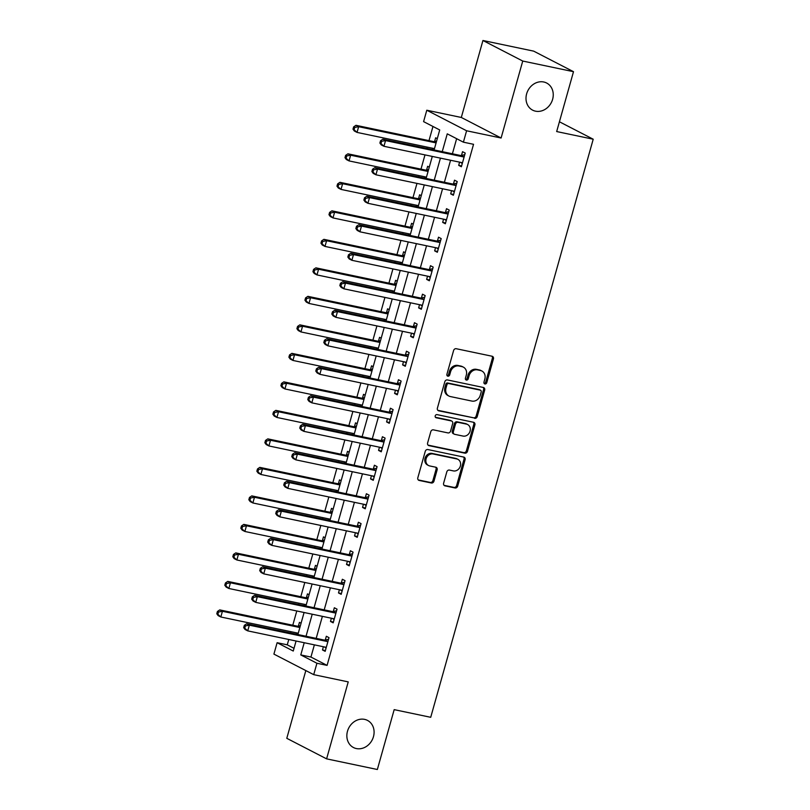 <?xml version="1.0" encoding="UTF-8"?>
<svg xmlns="http://www.w3.org/2000/svg" width="810" height="810" viewBox="0 0 810 810"><rect width="100%" height="100%" fill="white"/><g stroke="black" fill="none" stroke-linecap="round" stroke-linejoin="round"><path stroke-width="1.21" d="M484.927 383.95A1.64 1.407 117.3 0 0 486.759 382.674L493.442 358.891A2.339 2.015 117.3 0 0 492.085 356.238L456.212 348.715A2.339 2.015 117.3 0 0 453.59 350.538L446.907 374.321A1.64 1.407 117.3 0 0 449.692 374.898L450.562 371.82A7.492 6.46 117.3 0 1 458.956 365.998L461.943 366.626A7.492 6.46 117.3 0 1 463.36 367.132A7.492 6.46 117.3 0 1 466.307 375.131L465.436 378.209A1.64 1.407 117.3 0 0 468.231 378.786L469.091 375.708A7.492 6.46 117.3 0 1 477.485 369.886L480.472 370.514A7.492 6.46 117.3 0 1 481.899 371.02A7.492 6.46 117.3 0 1 484.836 379.009L483.975 382.087A1.64 1.407 117.3 0 0 484.927 383.95M484.147 383.424A1.64 1.407 117.3 0 0 485.686 382.117L492.369 358.334A2.339 2.015 117.3 0 0 491.933 356.208M447.079 375.648A1.64 1.407 117.3 0 0 448.618 374.352L449.489 371.274L450.562 371.82M465.618 379.536A1.64 1.407 117.3 0 0 467.157 378.229L468.018 375.162L469.091 375.708M364.571 719.371A15.268 13.152 117.3 0 0 348.047 729.557A15.268 13.152 117.3 0 0 353.464 747.529A15.268 13.152 117.3 0 0 356.37 748.562A15.268 13.152 117.3 0 0 372.894 738.376A15.268 13.152 117.3 0 0 367.467 720.394A15.268 13.152 117.3 0 0 364.571 719.371M543.733 81.992A15.268 13.152 117.3 0 0 527.199 92.178A15.268 13.152 117.3 0 0 532.626 110.15A15.268 13.152 117.3 0 0 535.521 111.172A15.268 13.152 117.3 0 0 552.055 100.987A15.268 13.152 117.3 0 0 546.628 83.015A15.268 13.152 117.3 0 0 543.733 81.992M443.627 483.195A2.339 2.015 117.3 0 0 444.994 485.858L455.058 487.964A2.339 2.015 117.3 0 0 457.68 486.142L465.102 459.736A2.339 2.015 117.3 0 0 463.735 457.073L427.872 449.55A2.339 2.015 117.3 0 0 425.25 451.373L417.818 477.789A2.339 2.015 117.3 0 0 419.185 480.441L431.345 482.993A2.339 2.015 117.3 0 0 433.968 481.17L437.137 469.871A2.339 2.015 117.3 0 0 435.78 467.208L429.745 465.952A6.267 5.397 117.3 0 1 428.561 465.527A6.267 5.397 117.3 0 1 426.333 458.156A6.267 5.397 117.3 0 1 433.117 453.975L456.729 458.926A6.267 5.397 117.3 0 1 457.923 459.351A6.267 5.397 117.3 0 1 460.141 466.722A6.267 5.397 117.3 0 1 453.367 470.904L449.428 470.073A2.339 2.015 117.3 0 0 446.806 471.896L443.627 483.195M314.371 644.851L310.939 657.052L327.078 665.385L316.923 663.248L313.713 674.649L273.912 654.105L277.121 642.705L293.25 651.038L296.075 641.014M573.5 71.685L522.744 61.044L482.942 40.5L533.689 51.141L573.5 71.685L556.672 131.554L593.214 139.219L430.717 717.306L394.176 709.641L377.349 769.5L326.602 758.859L348.229 681.888L313.713 674.649M482.942 40.5L461.305 117.46L501.106 138.014L522.744 61.044M501.106 138.014L466.6 130.774L463.391 142.175L447.252 133.842L442.25 151.652M327.078 665.385L473.546 144.302L463.391 142.175M474.619 418.355A2.339 2.015 117.3 0 0 477.242 416.532L484.674 390.116A2.339 2.015 117.3 0 0 483.307 387.464L447.434 379.941A2.339 2.015 117.3 0 0 444.811 381.763L437.39 408.169A2.339 2.015 117.3 0 0 438.757 410.832L473.546 417.798A2.339 2.015 117.3 0 0 476.169 415.975L483.59 389.559A2.339 2.015 117.3 0 0 483.155 387.433M474.883 424.926L467.461 451.342A2.339 2.015 117.3 0 1 464.839 453.154L428.966 445.642A2.339 2.015 117.3 0 1 427.609 442.979L430.788 431.679A2.339 2.015 117.3 0 1 433.401 429.857L447.95 432.904A2.339 2.015 117.3 0 0 450.573 431.082L452.679 423.589A2.339 2.015 117.3 0 0 451.322 420.927L436.175 417.757A1.64 1.407 117.3 0 1 437.056 414.619L473.526 422.273A2.339 2.015 117.3 0 1 474.883 424.926L473.809 424.369L466.388 450.785L467.461 451.342M305.826 670.579L286.791 738.315L326.602 758.859M456.637 138.692L452.395 153.778M450.583 160.258L444.386 182.28M442.564 188.76L436.377 210.792M434.555 217.272L428.358 239.294M426.546 245.774L420.35 267.796M418.527 274.276L412.341 296.308M410.518 302.788L404.322 324.81M402.499 331.29L396.313 353.312M394.49 359.792L388.304 381.824M386.481 388.304L380.285 410.326M378.462 416.806L372.276 438.828M370.453 445.308L364.267 467.34M362.445 473.82L356.248 495.841M354.426 502.321L348.239 524.343M346.417 530.823L340.22 552.855M338.408 559.335L332.211 581.357M330.389 587.837L324.202 609.869M322.38 616.339L316.183 638.371M459.594 162.152L458.693 165.361L461.376 166.749L465.224 153.07L462.54 151.683L461.498 155.388M451.585 190.654L450.674 193.863L453.367 195.25L457.215 181.572L454.521 180.185L453.478 183.89M443.566 219.156L442.665 222.375L445.358 223.762L449.206 210.073L446.512 208.686L445.47 212.402M435.557 247.668L434.656 250.877L437.339 252.264L441.187 238.585L438.504 237.198L437.461 240.904M427.548 276.169L426.637 279.379L429.33 280.766L433.178 267.087L430.485 265.7L429.442 269.406M419.529 304.671L418.628 307.891L421.321 309.278L425.169 295.589L422.476 294.202L421.433 297.918M411.52 333.183L410.619 336.393L413.302 337.78L417.15 324.101L414.467 322.714L413.424 326.42M403.512 361.685L402.6 364.895L405.294 366.282L409.141 352.603L406.448 351.216L405.405 354.922M395.493 390.187L394.591 393.407L397.285 394.794L401.122 381.105L398.439 379.718L397.396 383.434M387.484 418.699L386.583 421.909L389.266 423.296L393.113 409.617L390.42 408.23L389.377 411.936M379.465 447.201L378.564 450.411L381.257 451.808L385.104 438.119L382.411 436.732L381.368 440.438M371.456 475.703L370.555 478.923L373.248 480.31L377.085 466.621L374.402 465.234L373.359 468.95M363.447 504.215L362.546 507.425L365.229 508.812L369.076 495.133L366.383 493.746L365.34 497.451M355.428 532.717L354.527 535.926L357.22 537.324L361.068 523.635L358.374 522.247L357.332 525.953M347.419 561.229L346.518 564.438L349.201 565.826L353.049 552.147L350.365 550.749L349.323 554.465M339.41 589.731L338.499 592.94L341.192 594.327L345.04 580.649L342.346 579.261L341.304 582.967M331.391 618.232L330.49 621.442L333.183 622.839L337.031 609.15L334.338 607.763L333.295 611.469M323.382 646.745L322.481 649.954L325.164 651.341L329.012 637.662L326.329 636.265L325.286 639.981M432.975 126.471L428.996 140.626M427.174 147.106L426.809 148.412M424.987 154.892L420.977 169.138M419.165 175.618L418.79 176.914M416.978 183.394L412.968 197.64M411.146 204.12L410.781 205.426M408.959 211.906L404.959 226.142M403.137 232.622L402.772 233.928M400.95 240.408L396.94 254.654M395.118 261.134L394.753 262.43M392.931 268.91L388.932 283.156M387.109 289.636L386.745 290.942M384.922 297.422L380.923 311.658M379.1 318.138L378.736 319.444M376.913 325.924L372.904 340.17M371.081 346.65L370.717 347.946M368.894 354.426L364.895 368.671M363.072 375.151L362.708 376.458M360.885 382.938L356.886 397.173M355.063 403.653L354.699 404.959M352.876 411.44L348.867 425.685M347.044 432.165L346.68 433.461M344.858 439.941L340.858 454.187M339.036 460.667L338.671 461.973M336.849 468.453L332.849 482.689M331.027 489.169L330.652 490.475M328.84 496.955L324.83 511.201M323.008 517.681L322.643 518.977M320.821 525.457L316.821 539.703M314.999 546.183L314.634 547.489M312.812 553.969L308.802 568.205M306.99 574.685L306.615 575.991M304.803 582.471L300.793 596.717M298.971 603.197L298.606 604.493M296.784 610.973L292.785 625.219M290.962 631.699L290.598 633.005M288.775 639.485L287.267 644.831L294.02 648.324M437.278 138.642L435.638 137.801L434.595 141.507M432.702 148.27L432.337 149.566M429.27 167.154L427.629 166.303L426.587 170.009M424.683 176.772L424.318 178.078M421.261 195.655L419.62 194.805L418.578 198.521M416.674 205.274L416.31 206.58M413.242 224.157L411.601 223.317L410.559 227.023M408.665 233.786L408.291 235.082M405.233 252.669L403.593 251.819L402.55 255.525M400.646 262.288L400.282 263.594M397.224 281.171L395.584 280.321L394.541 284.037M392.637 290.79L392.273 292.096M389.205 309.673L387.565 308.833L386.522 312.538M384.628 319.302L384.254 320.598M381.196 338.185L379.556 337.335L378.513 341.04M376.609 347.804L376.245 349.11M373.177 366.687L371.537 365.837L370.504 369.552M368.601 376.306L368.236 377.612M365.168 395.189L363.528 394.349L362.485 398.054M360.582 404.818L360.217 406.114M357.159 423.701L355.519 422.85L354.476 426.556M352.573 433.32L352.208 434.626M349.14 452.203L347.5 451.352L346.457 455.068M344.564 461.821L344.199 463.128M341.132 480.705L339.491 479.864L338.448 483.57M336.545 490.333L336.18 491.63M333.123 509.217L331.482 508.366L330.44 512.072M328.536 518.835L328.171 520.141M325.104 537.719L323.463 536.868L322.421 540.584M320.527 547.337L320.152 548.643M317.095 566.22L315.454 565.38L314.412 569.086M312.508 575.849L312.144 577.155M309.086 594.732L307.446 593.882L306.403 597.588M304.499 604.351L304.135 605.657M301.067 623.234L299.427 622.384L298.384 626.1M296.49 632.863L296.116 634.159M593.214 139.219L559.416 121.773M287.267 644.831L277.121 642.705M434.109 149.941L439.719 129.954L423.589 121.632L426.789 110.231L466.6 130.774M461.305 117.46L426.789 110.231M304.216 642.725L300.783 654.926L316.923 663.248M440.427 158.132L434.241 180.154M432.418 186.634L426.222 208.656M424.399 215.136L418.213 237.168M416.391 243.648L410.194 265.67M408.382 272.15L402.185 294.172M400.363 300.652L394.176 322.684M392.354 329.164L386.157 351.186M384.345 357.666L378.149 379.698M376.326 386.167L370.14 408.2M368.317 414.679L362.121 436.701M360.298 443.181L354.112 465.213M352.289 471.683L346.103 493.715M344.28 500.195L338.084 522.217M336.261 528.697L330.075 550.729M328.252 557.209L322.066 579.231M320.244 585.711L314.047 607.733M312.225 614.213L306.038 636.245M297.898 634.534L304.084 612.512M305.907 606.032L312.093 584M313.916 577.52L320.112 555.498M321.934 549.018L328.121 526.986M329.943 520.516L336.13 498.484M337.952 492.004L344.149 469.982M345.971 463.502L352.158 441.47M353.98 435L360.177 412.968M361.989 406.488L368.185 384.466M370.008 377.986L376.194 355.954M378.017 349.485L384.213 327.453M386.026 320.973L392.222 298.951M394.045 292.471L400.231 270.439M402.054 263.959L408.25 241.937M410.073 235.457L416.259 213.435M418.082 206.955L424.268 184.923M426.09 178.443L432.287 156.421M310.939 657.052L300.783 654.926M458.693 165.361L461.599 165.969M450.674 193.863L453.59 194.481M442.665 222.375L445.571 222.983M434.656 250.877L437.562 251.485M426.637 279.379L429.553 279.997M418.628 307.891L421.534 308.499M410.619 336.393L413.525 337M402.6 364.895L405.516 365.512M394.591 393.407L397.497 394.014M386.583 421.909L389.488 422.516M378.564 450.411L381.469 451.028M370.555 478.923L373.461 479.53M362.546 507.425L365.452 508.032M354.527 535.926L357.433 536.544M346.518 564.438L349.424 565.046M338.499 592.94L341.415 593.548M330.49 621.442L333.396 622.06M322.481 649.954L325.387 650.562M481.899 371.02L480.816 370.464A7.492 6.46 117.3 0 0 479.399 369.957L480.472 370.514M468.018 375.162A7.492 6.46 117.3 0 1 476.412 369.33L479.399 369.957M463.36 367.132L462.287 366.576A7.492 6.46 117.3 0 0 460.87 366.069L461.943 366.626M449.489 371.274A7.492 6.46 117.3 0 1 457.873 365.442L460.87 366.069M437.825 410.305L473.546 417.798M481.191 392A1.64 1.407 117.3 0 0 480.229 390.136L448.75 383.535A1.64 1.407 117.3 0 0 446.907 384.811L445.996 388.051A7.492 6.46 117.3 0 0 448.942 396.05A7.492 6.46 117.3 0 0 450.36 396.556L471.886 401.072A7.492 6.46 117.3 0 0 480.279 395.24L481.191 392M480.543 390.248L479.469 389.691A1.64 1.407 117.3 0 0 479.155 389.58L480.229 390.136M448.942 396.05L447.869 395.493A7.492 6.46 117.3 0 1 444.923 387.494L445.834 384.254A1.64 1.407 117.3 0 1 447.667 382.978L479.155 389.58M428.044 445.115L463.765 452.608A2.339 2.015 117.3 0 0 466.388 450.785M451.767 421.089L450.684 420.532A2.339 2.015 117.3 0 0 450.238 420.38L435.426 417.272M463.047 436.074A6.267 5.397 117.3 0 0 469.83 431.892A6.267 5.397 117.3 0 0 467.603 424.521A6.267 5.397 117.3 0 0 466.418 424.096L458.095 422.354A2.339 2.015 117.3 0 0 455.473 424.177L453.367 431.669A2.339 2.015 117.3 0 0 454.724 434.332L463.047 436.074M467.603 424.521L466.53 423.964A6.267 5.397 117.3 0 0 465.335 423.539L466.418 424.096M454.288 434.17L453.205 433.613A2.339 2.015 117.3 0 1 452.284 431.112L454.4 423.62A2.339 2.015 117.3 0 1 457.022 421.797L465.335 423.539M473.809 424.369A2.339 2.015 117.3 0 0 473.374 422.243M457.923 459.351L456.84 458.794A6.267 5.397 117.3 0 0 455.655 458.369L456.729 458.926M428.561 465.527L427.488 464.97A6.267 5.397 117.3 0 1 425.26 457.599A6.267 5.397 117.3 0 1 432.044 453.418L455.655 458.369M418.264 479.925L430.262 482.436A2.339 2.015 117.3 0 0 432.884 480.613L436.063 469.314A2.339 2.015 117.3 0 0 435.628 467.178M444.062 485.332L453.985 487.407A2.339 2.015 117.3 0 0 456.597 485.595L464.029 459.179A2.339 2.015 117.3 0 0 463.593 457.042M433.796 148.493L434.383 148.939M436.6 141.082L434.312 141.568A2.389 2.055 -62.7 0 1 433.502 141.578L355.954 125.307L358.638 126.694L357.038 132.405L434.474 148.635M433.502 141.578L436.084 142.904L358.638 126.694L354.709 127.443L353.636 126.886L352.998 129.165L354.071 129.721L354.709 127.443M354.071 129.721L357.038 132.405L354.345 131.007L352.998 129.165M353.636 126.886L355.954 125.307M463.087 156.846L460.404 155.459L382.846 139.188L385.54 140.586L463.087 156.846A2.389 2.055 117.3 0 0 463.897 156.836L464.181 156.775M381.611 141.325L385.54 140.586L383.93 146.286L381.247 144.889L379.89 143.046L380.973 143.603L381.611 141.325L380.538 140.768L379.89 143.046M462.419 163.043L462.196 162.871A2.389 2.055 117.3 0 0 461.487 162.547L383.93 146.286L380.973 143.603M460.404 155.459A2.389 2.055 117.3 0 0 461.204 155.449L464.768 154.68M462.277 163.579L460.698 162.375M382.846 139.188L380.538 140.768M425.787 177.005L426.374 177.451M428.581 169.584L426.293 170.07A2.389 2.055 -62.7 0 1 425.493 170.08L347.935 153.819L350.629 155.206L349.029 160.906L426.455 177.147M428.065 171.447L350.629 155.206L346.7 155.945L345.627 155.388L344.989 157.666L346.062 158.223L346.7 155.945M346.062 158.223L349.029 160.906L346.336 159.519L344.989 157.666M345.627 155.388L347.935 153.819M417.778 205.507L418.365 205.953M420.572 198.085L418.284 198.582A2.389 2.055 -62.7 0 1 417.484 198.582L339.927 182.321L342.62 183.708L341.01 189.408L418.446 205.649M420.046 199.948L342.62 183.708L338.691 184.447L337.618 183.89L336.97 186.178L338.043 186.735L338.691 184.447M338.043 186.735L341.01 189.408L338.327 188.021L336.97 186.178M337.618 183.89L339.927 182.321M409.759 234.009L410.346 234.454M412.563 226.597L410.275 227.083A2.389 2.055 -62.7 0 1 409.465 227.094L331.918 210.823L334.601 212.21L333.001 217.92L410.437 234.151M412.037 228.45L334.601 212.21L330.672 212.959L329.599 212.402L328.961 214.68L330.034 215.237L330.672 212.959M330.034 215.237L333.001 217.92L330.308 216.523L328.961 214.68M329.599 212.402L331.918 210.823M455.078 185.348L452.385 183.961L374.838 167.7L377.521 169.088L455.078 185.348A2.389 2.055 117.3 0 0 455.878 185.348L456.172 185.277M373.592 169.827L377.521 169.088L375.921 174.788L373.228 173.401L371.881 171.548L372.954 172.105L373.592 169.827L372.519 169.27L371.881 171.548M454.41 191.545L454.187 191.373A2.389 2.055 117.3 0 0 453.478 191.049L375.921 174.788L372.954 172.105M452.385 183.961A2.389 2.055 117.3 0 0 453.195 183.961L456.759 183.192M454.258 192.081L452.679 190.887M374.838 167.7L372.519 169.27M447.069 213.86L444.376 212.463L366.819 196.202L369.512 197.589L447.069 213.86A2.389 2.055 117.3 0 0 447.869 213.85L448.163 213.789M365.583 198.328L369.512 197.589L367.912 203.29L365.219 201.903L363.872 200.06L364.945 200.617L365.583 198.328L364.51 197.772L363.872 200.06M446.401 220.047L446.178 219.885A2.389 2.055 117.3 0 0 445.459 219.561L367.912 203.29L364.945 200.617M444.376 212.463A2.389 2.055 117.3 0 0 445.176 212.463L448.75 211.694M446.249 220.583L444.67 219.388M366.819 196.202L364.51 197.772M439.05 242.362L436.367 240.975L358.81 224.704L361.503 226.101L439.05 242.362A2.389 2.055 117.3 0 0 439.86 242.352L440.144 242.291M357.575 226.84L361.503 226.101L359.893 231.802L357.21 230.404L355.853 228.562L356.926 229.119L357.575 226.84L356.501 226.284L355.853 228.562M438.382 248.559L438.159 248.386A2.389 2.055 117.3 0 0 437.451 248.062L359.893 231.802L356.926 229.119M436.367 240.975A2.389 2.055 117.3 0 0 437.167 240.965L440.731 240.195M438.23 249.095L436.661 247.9M358.81 224.704L356.501 226.284M401.75 262.521L402.337 262.966M404.544 255.099L402.256 255.585A2.389 2.055 -62.7 0 1 401.456 255.595L323.899 239.335L326.592 240.722L324.992 246.422L402.418 262.663M404.028 256.962L326.592 240.722L322.663 241.461L321.59 240.904L320.952 243.182L322.026 243.739L322.663 241.461M322.026 243.739L324.992 246.422L322.299 245.035L320.952 243.182M321.59 240.904L323.899 239.335M431.041 270.864L428.348 269.477L350.801 253.216L353.484 254.603L431.041 270.864A2.389 2.055 117.3 0 0 431.841 270.864L432.135 270.793M349.555 255.342L353.484 254.603L351.884 260.304L349.191 258.916L347.844 257.064L348.918 257.62L349.555 255.342L348.482 254.785L347.844 257.064M430.373 277.06L430.15 276.888A2.389 2.055 117.3 0 0 429.442 276.564L351.884 260.304L348.918 257.62M428.348 269.477A2.389 2.055 117.3 0 0 429.158 269.477L432.722 268.707M430.221 277.597L428.642 276.402M350.801 253.216L348.482 254.785M393.741 291.023L394.328 291.468M396.535 283.601L394.247 284.097A2.389 2.055 -62.7 0 1 393.447 284.097L315.89 267.837L318.583 269.224L316.973 274.924L394.409 291.165M396.009 285.464L318.583 269.224L314.655 269.963L313.571 269.406L312.933 271.694L314.007 272.251L314.655 269.963M314.007 272.251L316.973 274.924L314.29 273.537L312.933 271.694M313.571 269.406L315.89 267.837M423.022 299.376L420.339 297.979L342.782 281.718L345.475 283.105L423.022 299.376A2.389 2.055 117.3 0 0 423.832 299.366L424.126 299.305M341.547 283.844L345.475 283.105L343.875 288.805L341.182 287.418L339.825 285.576L340.909 286.132L341.547 283.844L340.473 283.287L339.825 285.576M422.364 305.562L422.132 305.4A2.389 2.055 117.3 0 0 421.423 305.076L343.875 288.805L340.909 286.132M420.339 297.979A2.389 2.055 117.3 0 0 421.139 297.979L424.713 297.209M422.212 306.099L420.633 304.904M342.782 281.718L340.473 283.287M385.722 319.535L386.309 319.98M388.527 312.113L386.238 312.599A2.389 2.055 -62.7 0 1 385.428 312.609L307.881 296.339L310.564 297.736L308.964 303.436L386.4 319.667M388 313.966L310.564 297.736L306.636 298.475L305.562 297.918L304.925 300.196L305.998 300.753L306.636 298.475M305.998 300.753L308.964 303.436L306.271 302.039L304.925 300.196M305.562 297.918L307.881 296.339M415.014 327.878L412.32 326.491L334.773 310.22L337.466 311.617L415.014 327.878A2.389 2.055 117.3 0 0 415.824 327.868L416.107 327.807M333.538 312.356L337.466 311.617L335.856 317.317L333.173 315.93L331.817 314.077L332.89 314.634L333.538 312.356L332.454 311.799L331.817 314.077M414.345 334.074L414.123 333.902A2.389 2.055 117.3 0 0 413.414 333.578L335.856 317.317L332.89 314.634M412.32 326.491A2.389 2.055 117.3 0 0 413.13 326.481L416.694 325.711M414.193 334.611L412.624 333.416M334.773 310.22L332.454 311.799M377.713 348.037L378.3 348.482M380.508 340.615L378.219 341.111A2.389 2.055 -62.7 0 1 377.419 341.111L299.862 324.85L302.555 326.238L300.955 331.938L378.381 348.178M379.991 342.478L302.555 326.238L298.627 326.977L297.553 326.42L296.906 328.698L297.989 329.255L298.627 326.977M297.989 329.255L300.955 331.938L298.262 330.551L296.906 328.698M297.553 326.42L299.862 324.85M407.005 356.38L404.311 354.993L326.764 338.732L329.447 340.119L407.005 356.38A2.389 2.055 117.3 0 0 407.805 356.38L408.098 356.319M325.519 340.858L329.447 340.119L327.848 345.819L325.154 344.432L323.808 342.579L324.881 343.136L325.519 340.858L324.445 340.301L323.808 342.579M406.337 362.576L406.114 362.404A2.389 2.055 117.3 0 0 405.395 362.08L327.848 345.819L324.881 343.136M404.311 354.993A2.389 2.055 117.3 0 0 405.121 354.993L408.685 354.223M406.185 363.113L404.605 361.918M326.764 338.732L324.445 340.301M369.694 376.539L370.281 376.984M372.499 369.117L370.21 369.613A2.389 2.055 -62.7 0 1 369.4 369.613L291.853 353.352L294.536 354.74L292.936 360.44L370.373 376.68M371.972 370.98L294.536 354.74L290.618 355.479L289.534 354.922L288.897 357.21L289.97 357.767L290.618 355.479M289.97 357.767L292.936 360.44L290.253 359.053L288.897 357.21M289.534 354.922L291.853 353.352M398.986 384.892L396.303 383.494L318.745 367.234L321.438 368.621L398.986 384.892A2.389 2.055 117.3 0 0 399.796 384.882L400.079 384.821M317.51 369.36L321.438 368.621L319.839 374.321L317.145 372.934L315.789 371.091L316.872 371.648L317.51 369.36L316.437 368.813L315.789 371.091M398.328 391.078L398.095 390.916A2.389 2.055 117.3 0 0 397.386 390.592L319.839 374.321L316.872 371.648M396.303 383.494A2.389 2.055 117.3 0 0 397.102 383.494L400.677 382.725M398.176 391.615L396.596 390.42M318.745 367.234L316.437 368.813M361.685 405.051L362.272 405.496M364.49 397.629L362.202 398.115A2.389 2.055 -62.7 0 1 361.392 398.125L283.834 381.854L286.527 383.251L284.928 388.952L362.364 405.182M363.963 399.482L286.527 383.251L282.599 383.991L281.526 383.434L280.888 385.712L281.961 386.269L282.599 383.991M281.961 386.269L284.928 388.952L282.234 387.565L280.888 385.712M281.526 383.434L283.834 381.854M390.977 413.394L388.284 412.007L310.736 395.736L313.419 397.133L390.977 413.394A2.389 2.055 117.3 0 0 391.777 413.383L392.07 413.323M309.501 397.872L313.419 397.133L311.82 402.833L309.136 401.446L307.78 399.593L308.853 400.15L309.501 397.872L308.418 397.315L307.78 399.593M390.309 419.59L390.086 419.418A2.389 2.055 117.3 0 0 389.377 419.094L311.82 402.833L308.853 400.15M388.284 412.007A2.389 2.055 117.3 0 0 389.094 411.996L392.658 411.227M390.157 420.127L388.577 418.932M310.736 395.736L308.418 397.315M353.676 433.552L354.264 433.998M356.471 426.131L354.183 426.627A2.389 2.055 -62.7 0 1 353.383 426.627L275.825 410.366L278.518 411.753L276.909 417.454L354.345 433.694M353.383 426.627L355.954 427.964L278.518 411.753L274.59 412.492L273.517 411.936L272.869 414.214L273.952 414.771L274.59 412.492M273.952 414.771L276.909 417.454L274.225 416.067L272.869 414.214M273.517 411.936L275.825 410.366M382.968 441.895L380.275 440.508L302.717 424.248L305.41 425.635L382.968 441.895A2.389 2.055 117.3 0 0 383.768 441.895L384.061 441.835M301.482 426.374L305.41 425.635L303.811 431.335L301.117 429.948L299.771 428.095L300.844 428.652L301.482 426.374L300.409 425.817L299.771 428.095M382.3 448.092L382.077 447.92A2.389 2.055 117.3 0 0 381.358 447.596L303.811 431.335L300.844 428.652M380.275 440.508A2.389 2.055 117.3 0 0 381.075 440.508L384.649 439.739M382.148 448.629L380.568 447.434M302.717 424.248L300.409 425.817M345.657 462.054L346.245 462.5M348.462 454.633L346.174 455.129A2.389 2.055 -62.7 0 1 345.364 455.129L267.816 438.868L270.5 440.255L268.9 445.956L346.336 462.196M345.364 455.129L347.946 456.465L270.5 440.255L266.581 440.994L265.498 440.448L264.86 442.726L265.933 443.283L266.581 440.994M265.933 443.283L268.9 445.956L266.217 444.568L264.86 442.726M265.498 440.448L267.816 438.868M374.949 470.408L372.266 469.02L294.708 452.75L297.402 454.137L374.949 470.408A2.389 2.055 117.3 0 0 375.759 470.397L376.042 470.337M293.473 454.876L297.402 454.137L295.792 459.837L293.109 458.45L291.752 456.607L292.835 457.164L293.473 454.876L292.4 454.329L291.752 456.607M374.291 476.594L374.058 476.432A2.389 2.055 117.3 0 0 373.349 476.108L295.792 459.837L292.835 457.164M372.266 469.02A2.389 2.055 117.3 0 0 373.066 469.01L376.64 468.241M374.139 477.13L372.559 475.936M294.708 452.75L292.4 454.329M337.649 490.566L338.236 491.012M340.443 483.145L338.155 483.631A2.389 2.055 -62.7 0 1 337.355 483.641L259.797 467.37L262.491 468.767L260.891 474.468L338.327 490.708M337.355 483.641L339.937 484.967L262.491 468.767L258.562 469.506L257.489 468.95L256.851 471.228L257.924 471.784L258.562 469.506M257.924 471.784L260.891 474.468L258.198 473.08L256.851 471.228M257.489 468.95L259.797 467.37M366.94 498.909L364.247 497.522L286.7 481.261L289.383 482.649L366.94 498.909A2.389 2.055 117.3 0 0 367.74 498.899L368.034 498.839M285.464 483.388L289.383 482.649L287.783 488.349L285.09 486.962L283.743 485.109L284.816 485.666L285.464 483.388L284.381 482.831L283.743 485.109M366.272 505.106L366.049 504.934A2.389 2.055 117.3 0 0 365.34 504.61L287.783 488.349L284.816 485.666M364.247 497.522A2.389 2.055 117.3 0 0 365.057 497.512L368.621 496.753M366.12 505.642L364.541 504.448M286.7 481.261L284.381 482.831M329.64 519.068L330.227 519.514M332.434 511.647L330.146 512.143A2.389 2.055 -62.7 0 1 329.346 512.143L251.788 495.882L254.482 497.269L252.872 502.969L330.308 519.21M329.346 512.143L331.918 513.479L254.482 497.269L250.553 498.008L249.48 497.451L248.832 499.729L249.915 500.286L250.553 498.008M249.915 500.286L252.872 502.969L250.189 501.582L248.832 499.729M249.48 497.451L251.788 495.882M358.931 527.411L356.238 526.024L278.68 509.763L281.374 511.15L358.931 527.411A2.389 2.055 117.3 0 0 359.731 527.411L360.025 527.351M277.445 511.89L281.374 511.15L279.774 516.851L277.081 515.464L275.734 513.611L276.807 514.168L277.445 511.89L276.372 511.333L275.734 513.611M358.263 533.608L358.04 533.436A2.389 2.055 117.3 0 0 357.321 533.112L279.774 516.851L276.807 514.168M356.238 526.024A2.389 2.055 117.3 0 0 357.038 526.024L360.612 525.255M358.111 534.144L356.532 532.95M278.68 509.763L276.372 511.333M321.621 547.57L322.208 548.016M324.425 540.149L322.137 540.645A2.389 2.055 -62.7 0 1 321.327 540.655L243.78 524.384L246.463 525.771L244.863 531.471L322.299 547.712M321.327 540.655L323.909 541.981L246.463 525.771L242.534 526.51L241.461 525.963L240.823 528.241L241.896 528.798L242.534 526.51M241.896 528.798L244.863 531.471L242.17 530.084L240.823 528.241M241.461 525.963L243.78 524.384M350.912 555.923L348.229 554.536L270.672 538.265L273.365 539.652L350.912 555.923A2.389 2.055 117.3 0 0 351.722 555.913L352.006 555.852M269.436 540.391L273.365 539.652L271.755 545.353L269.072 543.966L267.715 542.123L268.798 542.68L269.436 540.391L268.363 539.845L267.715 542.123M350.244 562.12L350.021 561.948A2.389 2.055 117.3 0 0 349.312 561.624L271.755 545.353L268.798 542.68M348.229 554.536A2.389 2.055 117.3 0 0 349.029 554.526L352.593 553.756M350.102 562.646L348.523 561.452M270.672 538.265L268.363 539.845M313.612 576.082L314.199 576.528M316.406 568.66L314.118 569.146A2.389 2.055 -62.7 0 1 313.318 569.157L235.761 552.896L238.454 554.283L236.854 559.983L314.28 576.224M313.318 569.157L315.9 570.483L238.454 554.283L234.525 555.022L233.452 554.465L232.814 556.743L233.887 557.3L234.525 555.022M233.887 557.3L236.854 559.983L234.161 558.596L232.814 556.743M233.452 554.465L235.761 552.896M342.903 584.425L340.21 583.038L262.663 566.777L265.346 568.164L342.903 584.425A2.389 2.055 117.3 0 0 343.703 584.415L343.997 584.354M261.417 568.904L265.346 568.164L263.746 573.865L261.053 572.478L259.706 570.625L260.779 571.182L261.417 568.904L260.344 568.347L259.706 570.625M342.235 590.622L342.012 590.449A2.389 2.055 117.3 0 0 341.304 590.125L263.746 573.865L260.779 571.182M340.21 583.038A2.389 2.055 117.3 0 0 341.02 583.028L344.584 582.269M342.083 591.158L340.504 589.963M262.663 566.777L260.344 568.347M305.603 604.584L306.19 605.029M308.397 597.162L306.109 597.658A2.389 2.055 -62.7 0 1 305.309 597.658L227.752 581.398L230.445 582.785L228.835 588.485L306.271 604.726M307.871 599.025L230.445 582.785L226.516 583.524L225.443 582.967L224.795 585.245L225.869 585.802L226.516 583.524M225.869 585.802L228.835 588.485L226.152 587.098L224.795 585.245M225.443 582.967L227.752 581.398M334.894 612.927L332.201 611.54L254.644 595.279L257.337 596.666L334.894 612.927A2.389 2.055 117.3 0 0 335.694 612.927L335.988 612.866M253.409 597.405L257.337 596.666L255.737 602.367L253.044 600.979L251.697 599.137L252.771 599.683L253.409 597.405L252.335 596.848L251.697 599.137M334.226 619.124L334.003 618.951A2.389 2.055 117.3 0 0 333.285 618.627L255.737 602.367L252.771 599.683M332.201 611.54A2.389 2.055 117.3 0 0 333.001 611.54L336.575 610.77M334.074 619.66L332.495 618.465M254.644 595.279L252.335 596.848M297.584 633.086L298.171 633.531M300.389 625.664L298.1 626.16A2.389 2.055 -62.7 0 1 297.29 626.171L219.743 609.9L222.426 611.287L220.826 616.987L298.262 633.228M299.862 627.527L222.426 611.287L218.498 612.026L217.424 611.479L216.786 613.757L217.86 614.314L218.498 612.026M217.86 614.314L220.826 616.987L218.133 615.6L216.786 613.757M217.424 611.479L219.743 609.9M326.875 641.439L324.192 640.052L246.635 623.781L249.328 625.168L326.875 641.439A2.389 2.055 117.3 0 0 327.685 641.429L327.969 641.368M245.4 625.907L249.328 625.168L247.718 630.869L245.035 629.481L243.678 627.639L244.752 628.196L245.4 625.907L244.326 625.361L243.678 627.639M326.207 647.635L325.984 647.463A2.389 2.055 117.3 0 0 325.276 647.139L247.718 630.869L244.752 628.196M324.192 640.052A2.389 2.055 117.3 0 0 324.992 640.042L328.556 639.272M326.055 648.172L324.486 646.967M246.635 623.781L244.326 625.361M485.686 382.117L486.759 382.674M448.618 374.352L449.692 374.898M467.157 378.229L468.231 378.786M476.412 369.33L477.485 369.886M457.873 365.442L458.956 365.998M492.369 358.334L493.442 358.891M437.926 410.397L438.757 410.832M483.59 389.559L484.674 390.116M476.169 415.975L477.242 416.532M447.667 382.978L448.75 383.535M445.834 384.254L446.907 384.811M444.923 387.494L445.996 388.051M463.765 452.608L464.839 453.154M428.136 445.206L428.966 445.642M450.238 420.38L451.322 420.927M435.588 417.454L436.175 417.757M457.022 421.797L458.095 422.354M454.4 423.62L455.473 424.177M452.284 431.112L453.367 431.669M432.044 453.418L433.117 453.975M436.063 469.314L437.137 469.871M432.884 480.613L433.968 481.17M430.262 482.436L431.345 482.993M418.355 480.016L419.185 480.441M464.029 459.179L465.102 459.736M456.597 485.595L457.68 486.142M453.985 487.407L455.058 487.964M444.163 485.423L444.994 485.858M434.312 141.568L436.185 142.54M462.196 162.871L461.659 162.587M463.897 156.836L461.204 155.449M426.293 170.07L428.176 171.042M425.493 170.08L428.075 171.406M418.284 198.582L420.157 199.554M417.484 198.582L420.056 199.918M410.275 227.083L412.148 228.055M409.465 227.094L412.047 228.42M454.187 191.373L453.64 191.099M455.878 185.348L453.195 183.961M446.178 219.885L445.632 219.601M447.869 213.85L445.176 212.463M438.159 248.386L437.623 248.103M439.86 242.352L437.167 240.965M402.256 255.585L404.139 256.557M401.456 255.595L404.038 256.932M430.15 276.888L429.604 276.615M431.841 270.864L429.158 269.477M394.247 284.097L396.12 285.069M393.447 284.097L396.019 285.434M422.132 305.4L421.595 305.117M423.832 299.366L421.139 297.979M386.238 312.599L388.111 313.571M385.428 312.609L388.01 313.936M414.123 333.902L413.586 333.619M415.824 327.868L413.13 326.481M378.219 341.111L380.103 342.073M377.419 341.111L379.991 342.448M406.114 362.404L405.567 362.131M407.805 356.38L405.121 354.993M370.21 369.613L372.084 370.585M369.4 369.613L371.982 370.95M398.095 390.916L397.558 390.633M399.796 384.882L397.102 383.494M362.202 398.115L364.075 399.087M361.392 398.125L363.974 399.451M390.086 419.418L389.549 419.134M391.777 413.383L389.094 411.996M354.183 426.627L356.066 427.589M382.077 447.92L381.53 447.647M383.768 441.895L381.075 440.508M346.174 455.129L348.047 456.101M374.058 476.432L373.521 476.148M375.759 470.397L373.066 469.01M338.155 483.631L340.038 484.603M366.049 504.934L365.512 504.65M367.74 498.899L365.057 497.512M330.146 512.143L332.029 513.105M358.04 533.436L357.493 533.162M359.731 527.411L357.038 526.024M322.137 540.645L324.01 541.617M350.021 561.948L349.485 561.664M351.722 555.913L349.029 554.526M314.118 569.146L316.001 570.119M342.012 590.449L341.466 590.166M343.703 584.415L341.02 583.028M306.109 597.658L307.982 598.62M305.309 597.658L307.881 598.995M334.003 618.951L333.457 618.678M335.694 612.927L333.001 611.54M298.1 626.16L299.973 627.132M297.29 626.171L299.872 627.497M325.984 647.463L325.448 647.18M327.685 641.429L324.992 640.042"/></g></svg>
